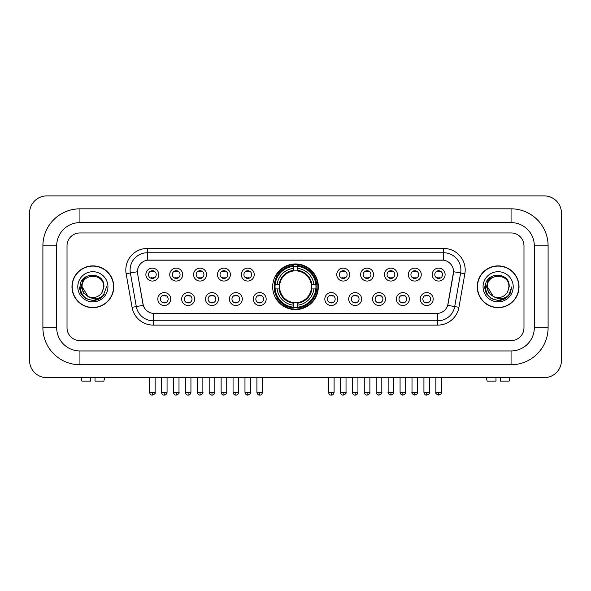 <?xml version="1.0" encoding="UTF-8"?>
<svg xmlns="http://www.w3.org/2000/svg" width="591" height="591" viewBox="0 0 591 591"><rect width="100%" height="100%" fill="white"/><g stroke="black" fill="none" stroke-linecap="round" stroke-linejoin="round"><path stroke-width="0.89" d="M272.673 286.775A22.827 22.827 0 0 0 295.5 309.603A22.827 22.827 0 0 0 318.327 286.775A22.827 22.827 0 0 0 295.5 263.955A22.827 22.827 0 0 0 272.673 286.775M194.587 299.053A6.457 6.457 0 0 1 188.13 305.51A6.457 6.457 0 0 1 181.666 299.053A6.457 6.457 0 0 1 188.13 292.589A6.457 6.457 0 0 1 194.587 299.053M184.252 299.053A3.878 3.878 0 0 0 188.13 302.932A3.878 3.878 0 0 0 192.009 299.053A3.878 3.878 0 0 0 188.13 295.175A3.878 3.878 0 0 0 184.252 299.053M218.448 299.053A6.457 6.457 0 0 1 211.992 305.51A6.457 6.457 0 0 1 205.528 299.053A6.457 6.457 0 0 1 211.992 292.589A6.457 6.457 0 0 1 218.448 299.053M208.113 299.053A3.878 3.878 0 0 0 211.992 302.932A3.878 3.878 0 0 0 215.863 299.053A3.878 3.878 0 0 0 211.992 295.175A3.878 3.878 0 0 0 208.113 299.053M242.31 299.053A6.457 6.457 0 0 1 235.853 305.51A6.457 6.457 0 0 1 229.389 299.053A6.457 6.457 0 0 1 235.853 292.589A6.457 6.457 0 0 1 242.31 299.053M231.975 299.053A3.878 3.878 0 0 0 235.853 302.932A3.878 3.878 0 0 0 239.724 299.053A3.878 3.878 0 0 0 235.853 295.175A3.878 3.878 0 0 0 231.975 299.053M266.172 299.053A6.457 6.457 0 0 1 259.708 305.51A6.457 6.457 0 0 1 253.251 299.053A6.457 6.457 0 0 1 259.708 292.589A6.457 6.457 0 0 1 266.172 299.053M255.837 299.053A3.878 3.878 0 0 0 259.708 302.932A3.878 3.878 0 0 0 263.586 299.053A3.878 3.878 0 0 0 259.708 295.175A3.878 3.878 0 0 0 255.837 299.053M337.749 299.053A6.457 6.457 0 0 1 331.292 305.51A6.457 6.457 0 0 1 324.828 299.053A6.457 6.457 0 0 1 331.292 292.589A6.457 6.457 0 0 1 337.749 299.053M327.414 299.053A3.878 3.878 0 0 0 331.292 302.932A3.878 3.878 0 0 0 335.163 299.053A3.878 3.878 0 0 0 331.292 295.175A3.878 3.878 0 0 0 327.414 299.053M361.611 299.053A6.457 6.457 0 0 1 355.147 305.51A6.457 6.457 0 0 1 348.69 299.053A6.457 6.457 0 0 1 355.147 292.589A6.457 6.457 0 0 1 361.611 299.053M351.276 299.053A3.878 3.878 0 0 0 355.147 302.932A3.878 3.878 0 0 0 359.025 299.053A3.878 3.878 0 0 0 355.147 295.175A3.878 3.878 0 0 0 351.276 299.053M385.472 299.053A6.457 6.457 0 0 1 379.008 305.51A6.457 6.457 0 0 1 372.552 299.053A6.457 6.457 0 0 1 379.008 292.589A6.457 6.457 0 0 1 385.472 299.053M375.137 299.053A3.878 3.878 0 0 0 379.008 302.932A3.878 3.878 0 0 0 382.887 299.053A3.878 3.878 0 0 0 379.008 295.175A3.878 3.878 0 0 0 375.137 299.053M409.334 299.053A6.457 6.457 0 0 1 402.87 305.51A6.457 6.457 0 0 1 396.413 299.053A6.457 6.457 0 0 1 402.87 292.589A6.457 6.457 0 0 1 409.334 299.053M398.991 299.053A3.878 3.878 0 0 0 402.87 302.932A3.878 3.878 0 0 0 406.748 299.053A3.878 3.878 0 0 0 402.87 295.175A3.878 3.878 0 0 0 398.991 299.053M433.188 299.053A6.457 6.457 0 0 1 426.732 305.51A6.457 6.457 0 0 1 420.267 299.053A6.457 6.457 0 0 1 426.732 292.589A6.457 6.457 0 0 1 433.188 299.053M422.853 299.053A3.878 3.878 0 0 0 426.732 302.932A3.878 3.878 0 0 0 430.61 299.053A3.878 3.878 0 0 0 426.732 295.175A3.878 3.878 0 0 0 422.853 299.053M170.733 299.053A6.457 6.457 0 0 1 164.268 305.51A6.457 6.457 0 0 1 157.812 299.053A6.457 6.457 0 0 1 164.268 292.589A6.457 6.457 0 0 1 170.733 299.053M160.39 299.053A3.878 3.878 0 0 0 164.268 302.932A3.878 3.878 0 0 0 168.147 299.053A3.878 3.878 0 0 0 164.268 295.175A3.878 3.878 0 0 0 160.39 299.053M182.663 274.593A6.457 6.457 0 0 1 176.199 281.05A6.457 6.457 0 0 1 169.743 274.593A6.457 6.457 0 0 1 176.199 268.129A6.457 6.457 0 0 1 182.663 274.593M172.321 274.593A3.878 3.878 0 0 0 176.199 278.464A3.878 3.878 0 0 0 180.078 274.593A3.878 3.878 0 0 0 176.199 270.715A3.878 3.878 0 0 0 172.321 274.593M206.518 274.593A6.457 6.457 0 0 1 200.061 281.05A6.457 6.457 0 0 1 193.597 274.593A6.457 6.457 0 0 1 200.061 268.129A6.457 6.457 0 0 1 206.518 274.593M196.182 274.593A3.878 3.878 0 0 0 200.061 278.464A3.878 3.878 0 0 0 203.939 274.593A3.878 3.878 0 0 0 200.061 270.715A3.878 3.878 0 0 0 196.182 274.593M230.379 274.593A6.457 6.457 0 0 1 223.923 281.05A6.457 6.457 0 0 1 217.458 274.593A6.457 6.457 0 0 1 223.923 268.129A6.457 6.457 0 0 1 230.379 274.593M220.044 274.593A3.878 3.878 0 0 0 223.923 278.464A3.878 3.878 0 0 0 227.794 274.593A3.878 3.878 0 0 0 223.923 270.715A3.878 3.878 0 0 0 220.044 274.593M254.241 274.593A6.457 6.457 0 0 1 247.777 281.05A6.457 6.457 0 0 1 241.32 274.593A6.457 6.457 0 0 1 247.777 268.129A6.457 6.457 0 0 1 254.241 274.593M243.906 274.593A3.878 3.878 0 0 0 247.777 278.464A3.878 3.878 0 0 0 251.655 274.593A3.878 3.878 0 0 0 247.777 270.715A3.878 3.878 0 0 0 243.906 274.593M349.68 274.593A6.457 6.457 0 0 1 343.223 281.05A6.457 6.457 0 0 1 336.759 274.593A6.457 6.457 0 0 1 343.223 268.129A6.457 6.457 0 0 1 349.68 274.593M339.345 274.593A3.878 3.878 0 0 0 343.223 278.464A3.878 3.878 0 0 0 347.094 274.593A3.878 3.878 0 0 0 343.223 270.715A3.878 3.878 0 0 0 339.345 274.593M373.542 274.593A6.457 6.457 0 0 1 367.077 281.05A6.457 6.457 0 0 1 360.621 274.593A6.457 6.457 0 0 1 367.077 268.129A6.457 6.457 0 0 1 373.542 274.593M363.206 274.593A3.878 3.878 0 0 0 367.077 278.464A3.878 3.878 0 0 0 370.956 274.593A3.878 3.878 0 0 0 367.077 270.715A3.878 3.878 0 0 0 363.206 274.593M397.403 274.593A6.457 6.457 0 0 1 390.939 281.05A6.457 6.457 0 0 1 384.482 274.593A6.457 6.457 0 0 1 390.939 268.129A6.457 6.457 0 0 1 397.403 274.593M387.061 274.593A3.878 3.878 0 0 0 390.939 278.464A3.878 3.878 0 0 0 394.818 274.593A3.878 3.878 0 0 0 390.939 270.715A3.878 3.878 0 0 0 387.061 274.593M421.257 274.593A6.457 6.457 0 0 1 414.801 281.05A6.457 6.457 0 0 1 408.337 274.593A6.457 6.457 0 0 1 414.801 268.129A6.457 6.457 0 0 1 421.257 274.593M410.922 274.593A3.878 3.878 0 0 0 414.801 278.464A3.878 3.878 0 0 0 418.679 274.593A3.878 3.878 0 0 0 414.801 270.715A3.878 3.878 0 0 0 410.922 274.593M445.119 274.593A6.457 6.457 0 0 1 438.662 281.05A6.457 6.457 0 0 1 432.198 274.593A6.457 6.457 0 0 1 438.662 268.129A6.457 6.457 0 0 1 445.119 274.593M434.784 274.593A3.878 3.878 0 0 0 438.662 278.464A3.878 3.878 0 0 0 442.533 274.593A3.878 3.878 0 0 0 438.662 270.715A3.878 3.878 0 0 0 434.784 274.593M158.802 274.593A6.457 6.457 0 0 1 152.338 281.05A6.457 6.457 0 0 1 145.881 274.593A6.457 6.457 0 0 1 152.338 268.129A6.457 6.457 0 0 1 158.802 274.593M148.467 274.593A3.878 3.878 0 0 0 152.338 278.464A3.878 3.878 0 0 0 156.216 274.593A3.878 3.878 0 0 0 152.338 270.715A3.878 3.878 0 0 0 148.467 274.593M132.059 307.313L126.134 273.722A21.535 21.535 0 0 1 147.344 248.449L443.656 248.449A21.535 21.535 0 0 1 464.866 273.722L458.941 307.313A21.535 21.535 0 0 1 437.732 325.109L153.268 325.109A21.535 21.535 0 0 1 132.059 307.313L136.299 306.566L130.375 272.976A17.228 17.228 0 0 1 147.344 252.756L443.656 252.756A17.228 17.228 0 0 1 460.625 272.976L454.701 306.566A17.228 17.228 0 0 1 437.732 320.802L153.268 320.802A17.228 17.228 0 0 1 136.299 306.566L143.288 305.333L137.614 273.722A11.628 11.628 0 0 1 149.065 260.077L441.935 260.077A11.628 11.628 0 0 1 453.386 273.722L448.067 303.87A11.628 11.628 0 0 1 436.616 313.481L154.384 313.481A11.628 11.628 0 0 1 142.933 303.87L137.614 273.722L137.563 269.984M274.726 288.933A20.892 20.892 0 0 1 274.726 284.626M71.976 286.775A20.892 20.892 0 0 0 92.861 307.667A20.892 20.892 0 0 0 113.753 286.775A20.892 20.892 0 0 0 92.861 265.891A20.892 20.892 0 0 0 71.976 286.775M477.247 286.775A20.892 20.892 0 0 0 498.139 307.667A20.892 20.892 0 0 0 519.024 286.775A20.892 20.892 0 0 0 498.139 265.891A20.892 20.892 0 0 0 477.247 286.775M147.344 248.449L147.344 260.203L443.656 260.203L443.656 248.449M436.616 313.481L154.384 313.481M464.866 273.722L453.563 271.727L447.712 305.333L458.941 307.313M448.067 303.87L448 304.239M143 304.239L142.933 303.87M523.981 245.863A12.921 12.921 0 0 0 511.06 232.943L79.94 232.943A12.921 12.921 0 0 0 67.019 245.863L67.019 327.695A12.921 12.921 0 0 0 79.94 340.615L511.06 340.615A12.921 12.921 0 0 0 523.981 327.695L523.981 245.863A12.921 12.921 0 0 0 511.06 232.943L79.94 232.943A12.921 12.921 0 0 0 67.019 245.863L67.019 327.695A12.921 12.921 0 0 0 79.94 340.615L511.06 340.615A12.921 12.921 0 0 0 523.981 327.695L523.981 245.863M113.531 286.775A20.67 20.67 0 0 0 92.861 266.105A20.67 20.67 0 0 0 72.191 286.775A20.67 20.67 0 0 0 92.861 307.453A20.67 20.67 0 0 0 113.531 286.775M106.587 286.775L103.196 295.81L101.275 297.628M88.82 296.948L83.479 293.018L81.27 286.775L82.644 280.703L86.892 276.167M87.882 296.327L82.097 286.775C81.432 272.887 104.289 272.887 103.632 286.775L102.45 291.681L103.89 286.775C104.954 271.232 79.63 271.609 80.103 286.775C80.96 295.936 86.005 300.442 95.247 300.294C99.007 299.571 101.992 297.65 104.193 294.532C99.222 299.305 93.836 299.925 88.029 296.401L82.097 286.775C81.432 272.887 104.289 272.887 103.632 286.775L102.45 291.681A10.764 10.764 0 0 1 88.029 296.401L82.097 286.775C81.432 272.887 104.289 272.887 103.632 286.775L102.45 291.681M88.029 296.401C84.262 294.325 82.282 291.119 82.097 286.775C81.432 272.887 104.289 272.887 103.632 286.775M77.79 286.775A15.07 15.07 0 0 0 92.861 301.853A15.07 15.07 0 0 0 107.939 286.775A15.07 15.07 0 0 0 92.861 271.705A15.07 15.07 0 0 0 77.79 286.775M104.193 294.532L100.337 298.292M100.248 298.352L95.247 300.294L100.271 298.329L95.247 300.294L100.271 298.329L92.861 300.509L85.998 298.669L80.974 293.646L79.135 286.775M90.711 377.656L90.711 381.099L81.876 381.099L81.056 377.656L81.876 381.099M103.853 381.099L104.666 377.656L103.853 381.099L95.018 381.099L95.018 377.656M518.809 286.775A20.67 20.67 0 0 0 498.139 266.105A20.67 20.67 0 0 0 477.469 286.775A20.67 20.67 0 0 0 498.139 307.453A20.67 20.67 0 0 0 518.809 286.775M505.534 298.344L500.592 300.287L505.534 298.344L500.592 300.287L505.534 298.344L498.139 300.509L491.276 298.669L486.253 293.646L484.413 286.775L486.253 293.646L491.276 298.669L498.139 300.509L505.002 298.669L510.026 293.646L511.865 286.775L508.474 295.81L506.553 297.628M494.098 296.948L488.757 293.018L486.548 286.775L487.915 280.703L492.17 276.167M493.308 296.401C489.54 294.325 487.56 291.119 487.368 286.775C486.711 272.887 509.568 272.887 508.903 286.775L507.728 291.681A10.764 10.764 0 0 1 493.308 296.401L487.368 286.775C486.711 272.887 509.568 272.887 508.903 286.775L507.728 291.681L509.169 286.775C510.232 271.232 484.908 271.609 485.381 286.775C486.238 295.936 491.284 300.442 500.525 300.294C504.286 299.571 507.27 297.65 509.472 294.532C504.5 299.305 499.114 299.925 493.308 296.401L493.263 296.379M508.903 286.775C509.568 272.887 486.711 272.887 487.368 286.775C486.711 272.887 509.568 272.887 508.903 286.775L507.728 291.681M483.061 286.775A15.07 15.07 0 0 0 498.139 301.853A15.07 15.07 0 0 0 513.21 286.775A15.07 15.07 0 0 0 498.139 271.705A15.07 15.07 0 0 0 483.061 286.775M509.472 294.532L505.615 298.292M511.865 286.775L510.026 293.646L505.002 298.669L498.139 300.509L491.276 298.669L486.253 293.646L484.413 286.775L486.253 293.646L491.276 298.669L498.139 300.509L505.002 298.669L510.026 293.646L511.865 286.775L510.026 293.646L505.002 298.669L498.139 300.509L491.276 298.669L486.253 293.646L484.413 286.775M509.442 294.577L505.623 298.285L509.442 294.577M311.287 288.933A15.935 15.935 0 0 0 297.65 270.988L297.65 270.988A15.935 15.935 0 0 0 279.713 288.933A15.935 15.935 0 0 0 311.287 288.933L311.922 288.933L311.287 288.933A15.935 15.935 0 0 1 297.65 302.57L297.65 305.17A18.52 18.52 0 0 0 313.895 288.933L316.754 288.933A21.365 21.365 0 0 1 297.65 308.029L297.65 307.165A20.5 20.5 0 0 0 315.889 288.933M275.155 288.933A20.456 20.456 0 0 1 275.155 284.626M297.65 266.438A20.456 20.456 0 0 0 293.35 266.438M315.845 284.626A20.456 20.456 0 0 1 315.845 288.933M316.754 284.626A21.365 21.365 0 0 0 297.65 265.529L297.65 266.393A20.5 20.5 0 0 1 315.889 284.626L316.754 284.626M274.246 288.933A21.365 21.365 0 0 0 293.35 308.029L293.35 307.165A20.5 20.5 0 0 1 275.111 288.933L274.246 288.933M315.889 284.626L313.895 284.626A18.52 18.52 0 0 0 297.65 268.388L297.65 266.393M297.65 307.165L297.65 305.17M275.111 288.933L277.105 288.933A18.52 18.52 0 0 0 293.35 305.17L293.35 307.165M297.65 268.388L297.65 270.353A16.563 16.563 0 0 1 311.922 284.626L313.895 284.626M313.895 288.933L311.922 288.933A16.563 16.563 0 0 1 297.65 303.205M293.35 305.17L293.35 302.57A15.935 15.935 0 0 1 279.713 288.933L277.105 288.933M311.287 284.626L311.922 284.626M297.65 307.121A20.456 20.456 0 0 1 293.35 307.121M293.35 265.529A21.365 21.365 0 0 0 274.246 284.626L275.111 284.626A20.5 20.5 0 0 1 293.35 266.393L293.35 265.529M293.35 266.393L293.35 268.388A18.52 18.52 0 0 0 277.105 284.626L275.111 284.626M293.35 270.959L293.35 268.388M277.105 284.626L279.078 284.626A16.563 16.563 0 0 1 293.35 270.353M293.35 302.57L293.35 303.205A16.563 16.563 0 0 1 279.078 288.933M277.578 275.147L276.359 275.147A22.399 22.399 0 0 1 317.899 286.775A22.399 22.399 0 0 1 276.359 298.411L277.578 298.411M151.045 278.243L151.045 277.63A3.302 3.302 0 0 0 153.63 277.63L153.63 278.243M153.63 270.937L153.63 271.55A3.302 3.302 0 0 0 151.045 271.55L151.045 270.937M174.906 278.243L174.906 277.63A3.302 3.302 0 0 0 177.492 277.63L177.492 278.243M177.492 270.937L177.492 271.55A3.302 3.302 0 0 0 174.906 271.55L174.906 270.937M198.768 278.243L198.768 277.63A3.302 3.302 0 0 0 201.354 277.63L201.354 278.243M201.354 270.937L201.354 271.55A3.302 3.302 0 0 0 198.768 271.55L198.768 270.937M222.63 278.243L222.63 277.63A3.302 3.302 0 0 0 225.215 277.63L225.215 278.243M225.215 270.937L225.215 271.55A3.302 3.302 0 0 0 222.63 271.55L222.63 270.937M246.491 278.243L246.491 277.63A3.302 3.302 0 0 0 249.07 277.63L249.07 278.243M249.07 270.937L249.07 271.55A3.302 3.302 0 0 0 246.491 271.55L246.491 270.937M341.93 278.243L341.93 277.63A3.302 3.302 0 0 0 344.509 277.63L344.509 278.243M344.509 270.937L344.509 271.55A3.302 3.302 0 0 0 341.93 271.55L341.93 270.937M365.785 278.243L365.785 277.63A3.302 3.302 0 0 0 368.37 277.63L368.37 278.243M368.37 270.937L368.37 271.55A3.302 3.302 0 0 0 365.785 271.55L365.785 270.937M389.646 278.243L389.646 277.63A3.302 3.302 0 0 0 392.232 277.63L392.232 278.243M392.232 270.937L392.232 271.55A3.302 3.302 0 0 0 389.646 271.55L389.646 270.937M413.508 278.243L413.508 277.63A3.302 3.302 0 0 0 416.094 277.63L416.094 278.243M416.094 270.937L416.094 271.55A3.302 3.302 0 0 0 413.508 271.55L413.508 270.937M437.37 278.243L437.37 277.63A3.302 3.302 0 0 0 439.955 277.63L439.955 278.243M439.955 270.937L439.955 271.55A3.302 3.302 0 0 0 437.37 271.55L437.37 270.937M162.976 302.71L162.976 302.097A3.302 3.302 0 0 0 165.561 302.097L165.561 302.71M165.561 295.397L165.561 296.01A3.302 3.302 0 0 0 162.976 296.01L162.976 295.397M186.837 302.71L186.837 302.097A3.302 3.302 0 0 0 189.423 302.097L189.423 302.71M189.423 295.397L189.423 296.01A3.302 3.302 0 0 0 186.837 296.01L186.837 295.397M210.699 302.71L210.699 302.097A3.302 3.302 0 0 0 213.285 302.097L213.285 302.71M213.285 295.397L213.285 296.01A3.302 3.302 0 0 0 210.699 296.01L210.699 295.397M234.561 302.71L234.561 302.097A3.302 3.302 0 0 0 237.139 302.097L237.139 302.71M237.139 295.397L237.139 296.01A3.302 3.302 0 0 0 234.561 296.01L234.561 295.397M258.415 302.71L258.415 302.097A3.302 3.302 0 0 0 261 302.097L261 302.71M261 295.397L261 296.01A3.302 3.302 0 0 0 258.415 296.01L258.415 295.397M330 302.71L330 302.097A3.302 3.302 0 0 0 332.585 302.097L332.585 302.71M332.585 295.397L332.585 296.01A3.302 3.302 0 0 0 330 296.01L330 295.397M353.861 302.71L353.861 302.097A3.302 3.302 0 0 0 356.439 302.097L356.439 302.71M356.439 295.397L356.439 296.01A3.302 3.302 0 0 0 353.861 296.01L353.861 295.397M377.715 302.71L377.715 302.097A3.302 3.302 0 0 0 380.301 302.097L380.301 302.71M380.301 295.397L380.301 296.01A3.302 3.302 0 0 0 377.715 296.01L377.715 295.397M401.577 302.71L401.577 302.097A3.302 3.302 0 0 0 404.163 302.097L404.163 302.71M404.163 295.397L404.163 296.01A3.302 3.302 0 0 0 401.577 296.01L401.577 295.397M425.439 302.71L425.439 302.097A3.302 3.302 0 0 0 428.024 302.097L428.024 302.71M428.024 295.397L428.024 296.01A3.302 3.302 0 0 0 425.439 296.01L425.439 295.397M495.982 377.656L495.982 381.099L487.147 381.099L486.334 377.656L487.147 381.099M509.124 381.099L509.944 377.656L509.124 381.099L500.289 381.099L500.289 377.656M79.94 208.822L79.94 222.608L511.06 222.608L511.06 208.822A37.041 37.041 0 0 1 548.101 245.863A37.041 37.041 0 0 0 511.06 208.822L79.94 208.822A37.041 37.041 0 0 0 42.899 245.863L42.899 327.695A37.041 37.041 0 0 0 79.94 364.736L511.06 364.736A37.041 37.041 0 0 0 548.101 327.695L548.101 245.863L534.316 245.863A23.256 23.256 0 0 0 511.06 222.608L79.94 222.608A23.256 23.256 0 0 0 56.684 245.863L56.684 327.695A23.256 23.256 0 0 0 79.94 350.951L511.06 350.951A23.256 23.256 0 0 0 534.316 327.695L534.316 245.863L534.316 327.695L548.101 327.695M561.45 213.129A17.228 17.228 0 0 0 544.222 195.902L46.778 195.902A17.228 17.228 0 0 0 29.55 213.129L29.55 360.429A17.228 17.228 0 0 0 46.778 377.656L544.222 377.656A17.228 17.228 0 0 0 561.45 360.429L561.45 213.129M126.134 273.722L130.375 272.976A17.228 17.228 0 0 1 130.116 269.984M130.375 272.976L137.437 271.727M437.732 313.429L437.732 325.109M153.268 325.109L153.268 313.429M293.35 307.313A20.648 20.648 0 0 0 297.65 307.313M316.037 288.933A20.648 20.648 0 0 0 316.037 284.626M297.65 266.238A20.648 20.648 0 0 0 293.35 266.238M152.338 392.298L149.538 392.298C150.025 394.293 150.964 395.224 152.338 395.098L152.338 392.298L155.138 392.298L155.138 377.656M176.199 392.298L173.399 392.298C173.887 394.293 174.825 395.224 176.199 395.098L176.199 392.298L178.999 392.298L178.999 377.656M200.061 392.298L197.261 392.298C197.749 394.293 198.679 395.224 200.061 395.098L200.061 392.298L202.861 392.298L202.861 377.656M223.923 392.298L221.123 392.298C221.61 394.293 222.541 395.224 223.923 395.098L223.923 392.298L226.722 392.298L226.722 377.656M247.777 392.298L244.977 392.298C245.472 394.293 246.403 395.224 247.777 395.098L247.777 392.298L250.577 392.298L250.577 377.656M343.223 392.298L340.423 392.298C340.911 394.293 341.842 395.224 343.223 395.098L343.223 392.298L346.023 392.298L346.023 377.656M367.077 392.298L364.278 392.298C364.773 394.293 365.703 395.224 367.077 395.098L367.077 392.298L369.877 392.298L369.877 377.656M390.939 392.298L388.139 392.298C387.57 393.192 388.509 394.123 390.939 395.098L390.939 392.298L393.739 392.298L393.739 377.656M414.801 392.298L412.001 392.298C411.432 393.192 412.363 394.123 414.801 395.098L414.801 392.298L417.601 392.298L417.601 377.656M438.662 392.298L435.863 392.298C435.294 393.192 436.224 394.123 438.662 395.098L438.662 392.298L441.462 392.298L441.462 377.656M164.268 392.298L161.469 392.298C161.956 394.293 162.894 395.224 164.268 395.098L164.268 392.298L167.068 392.298L167.068 377.656M188.13 392.298L185.33 392.298C185.818 394.293 186.749 395.224 188.13 395.098L188.13 392.298L190.93 392.298L190.93 377.656M211.992 392.298L209.192 392.298C209.679 394.293 210.61 395.224 211.992 395.098L211.992 392.298L214.792 392.298L214.792 377.656M235.853 392.298L233.053 392.298C233.541 394.293 234.472 395.224 235.853 395.098L235.853 392.298L238.646 392.298L238.646 377.656M259.708 392.298L256.908 392.298C257.395 394.293 258.333 395.224 259.708 395.098L259.708 392.298L262.507 392.298L262.507 377.656M331.292 392.298L328.493 392.298C328.98 394.293 329.911 395.224 331.292 395.098L331.292 392.298L334.092 392.298L334.092 377.656M355.147 392.298L352.354 392.298C352.842 394.293 353.773 395.224 355.147 395.098L355.147 392.298L357.947 392.298L357.947 377.656M379.008 392.298L376.208 392.298C376.696 394.293 377.634 395.224 379.008 395.098L379.008 392.298L381.808 392.298L381.808 377.656M402.87 392.298L400.07 392.298C400.558 394.293 401.496 395.224 402.87 395.098L402.87 392.298L405.67 392.298L405.67 377.656M426.732 392.298L423.932 392.298C424.419 394.293 425.35 395.224 426.732 395.098L426.732 392.298L429.531 392.298L429.531 377.656M511.06 364.736L511.06 350.951L79.94 350.951L79.94 364.736M42.899 327.695L56.684 327.695L56.684 245.863L42.899 245.863M149.538 392.298L149.538 377.656M155.138 392.298C155.706 393.192 154.776 394.123 152.338 395.098M173.399 392.298L173.399 377.656M178.999 392.298C179.568 393.192 178.637 394.123 176.199 395.098M197.261 392.298L197.261 377.656M202.861 392.298C203.43 393.192 202.491 394.123 200.061 395.098M221.123 392.298L221.123 377.656M226.722 392.298C227.284 393.192 226.353 394.123 223.923 395.098M244.977 392.298L244.977 377.656M250.577 392.298C251.145 393.192 250.215 394.123 247.777 395.098M340.423 392.298L340.423 377.656M346.023 392.298C346.585 393.192 345.654 394.123 343.223 395.098M364.278 392.298L364.278 377.656M369.877 392.298C370.446 393.192 369.515 394.123 367.077 395.098M388.139 392.298L388.139 377.656M393.739 392.298C394.308 393.192 393.377 394.123 390.939 395.098M412.001 392.298L412.001 377.656M417.601 392.298C418.169 393.192 417.239 394.123 414.801 395.098M435.863 392.298L435.863 377.656M441.462 392.298C442.031 393.192 441.093 394.123 438.662 395.098M161.469 392.298L161.469 377.656M167.068 392.298C166.581 394.293 165.65 395.224 164.268 395.098M185.33 392.298L185.33 377.656M190.93 392.298C190.442 394.293 189.504 395.224 188.13 395.098M209.192 392.298L209.192 377.656M214.792 392.298C214.304 394.293 213.366 395.224 211.992 395.098M233.053 392.298L233.053 377.656M238.646 392.298C238.158 394.293 237.227 395.224 235.853 395.098M256.908 392.298L256.908 377.656M262.507 392.298C262.02 394.293 261.089 395.224 259.708 395.098M328.493 392.298L328.493 377.656M334.092 392.298C333.605 394.293 332.667 395.224 331.292 395.098M352.354 392.298L352.354 377.656M357.947 392.298C357.459 394.293 356.528 395.224 355.147 395.098M376.208 392.298L376.208 377.656M381.808 392.298C382.377 393.192 381.446 394.123 379.008 395.098M400.07 392.298L400.07 377.656M405.67 392.298C406.239 393.192 405.308 394.123 402.87 395.098M423.932 392.298L423.932 377.656M429.531 392.298C430.1 393.192 429.162 394.123 426.732 395.098"/></g></svg>
